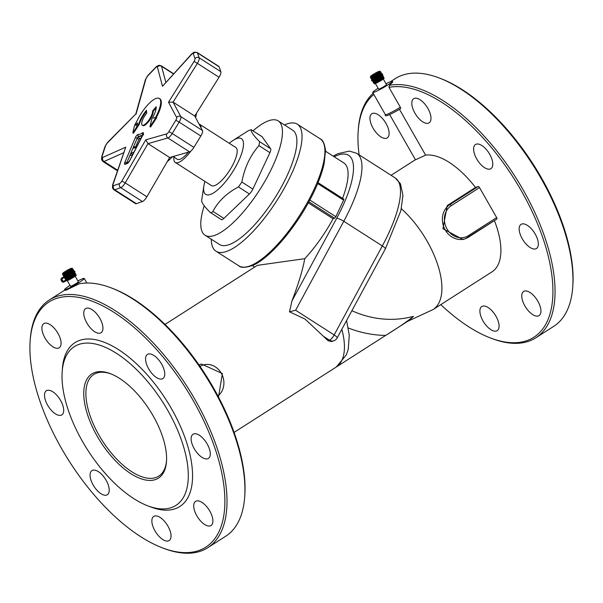 <?xml version="1.0" encoding="UTF-8"?>
<svg xmlns="http://www.w3.org/2000/svg" width="603" height="603" viewBox="0 0 603 603"><rect width="100%" height="100%" fill="white"/><g stroke="black" fill="none" stroke-linecap="round" stroke-linejoin="round"><path stroke-width="0.9" d="M333.889 340.748L331.62 341.554L327.987 340.687L323.404 336.286L329.457 340.16A6.03 5.284 -109.8 0 0 333.889 340.748A6.03 6.03 0 0 0 337.152 337.936A6.03 1.289 -151.6 0 0 334.152 334.929L295.628 310.251L289.508 311.789L291.95 300.935C298.538 283.749 302.804 269.669 304.741 258.679A67.86 21.58 -57.4 0 0 333.097 218.738L308.329 202.879M323.404 336.286L305.028 319.077L289.508 311.789M346.589 320.51L349.288 335.313L348.225 349.356L346.408 354.775L336.316 366.993L385.641 335.426C398.787 327.301 408.05 320.932 413.439 316.341L409.482 320.178L234.092 432.404M165.003 324.429L257.338 265.35L304.741 258.679M342.549 198.379A67.86 21.58 -57.4 0 0 343.846 162.953L325.537 151.232M343.514 199.133A1.508 0.482 122.6 0 1 343.733 199.133A1.508 0.482 122.6 0 1 343.604 200.158L335.833 216.696A1.508 0.482 122.6 0 1 334.552 218.218L333.097 218.738M378.134 88.272A11.314 1.07 -29.7 0 0 372.722 92.485A11.314 1.07 -29.7 0 0 374.146 92.251A11.314 1.07 -29.7 0 0 385.46 86.41A11.314 1.07 -29.7 0 0 392.372 81.277L392.794 82.016L389.334 85.362L389.01 87.375L400.317 107.206A1.508 0.716 57.4 0 1 400.452 108.721A1.508 0.716 57.4 0 1 400.377 108.759M211.269 239.218A75.405 23.977 -57.4 0 0 216.002 251.202A75.405 23.977 -57.4 0 0 276.86 200.641A75.405 23.977 -57.4 0 0 297.347 124.218A75.405 23.977 -57.4 0 0 286.561 124.09A75.405 23.977 -57.4 0 0 284.48 124.927M478.111 186.538L449.861 204.613A18.851 16.522 70.2 0 0 444.321 228.22A18.851 16.522 70.2 0 0 465.539 238.652L463.051 239.549L442.941 228.725L447.238 205.555L475.488 187.48L478.111 186.538A1.508 0.716 57.4 0 1 479.536 187.593L496.646 217.593A1.508 0.716 57.4 0 1 496.774 219.108A1.508 0.716 57.4 0 1 496.706 219.138L468.584 237.13M110.899 287.774L112.384 288.34A145.527 68.75 57.4 0 1 244.81 495.312L244.697 496.895A147.034 69.458 -122.6 0 0 110.899 287.774A147.034 69.458 -122.6 0 0 79.227 283.794L66.405 290.051L65.026 290.367L64.604 289.636A11.314 1.07 -29.7 0 0 66.036 289.402A11.314 1.07 -29.7 0 0 77.35 283.561A11.314 1.07 -29.7 0 0 84.254 278.428A11.314 1.07 -29.7 0 0 77.877 280.938M389.01 87.375A145.527 68.75 57.4 0 1 538.08 225.153A145.527 68.75 57.4 0 1 490.616 338.027A145.527 68.75 57.4 0 1 440.793 304.621M359.117 154.828A145.527 68.75 57.4 0 1 358.19 131.055A145.527 68.75 57.4 0 1 373.83 94.422M399.472 109.339L425.597 155.129A67.86 32.057 57.4 0 1 475.488 187.48M494.4 220.623A67.86 32.057 57.4 0 1 492.018 271.847L433.037 309.58A67.86 32.057 -122.6 0 0 438.095 265.9A67.86 32.057 -122.6 0 0 401.349 208.683M476.136 144.207A14.329 6.769 57.4 0 1 489.312 153.599A14.329 6.769 57.4 0 1 490.925 168.667A14.329 6.769 57.4 0 1 477.501 160.247A14.329 6.769 57.4 0 1 475.481 144.532A14.329 6.769 57.4 0 1 476.136 144.207M521.678 224.06A14.329 6.769 57.4 0 1 534.853 233.451A14.329 6.769 57.4 0 1 536.466 248.511A14.329 6.769 57.4 0 1 523.05 240.092A14.329 6.769 57.4 0 1 521.03 224.376A14.329 6.769 57.4 0 1 521.678 224.06M524.286 291.159A14.329 6.769 57.4 0 1 537.461 300.55A14.329 6.769 57.4 0 1 539.074 315.61A14.329 6.769 57.4 0 1 525.65 307.191A14.329 6.769 57.4 0 1 523.63 291.475A14.329 6.769 57.4 0 1 524.286 291.159M482.423 306.203A14.329 6.769 57.4 0 1 495.598 315.595A14.329 6.769 57.4 0 1 497.211 330.655A14.329 6.769 57.4 0 1 483.787 322.236A14.329 6.769 57.4 0 1 481.767 306.52A14.329 6.769 57.4 0 1 482.423 306.203M372.466 113.432A14.329 6.769 57.4 0 1 385.641 122.824A14.329 6.769 57.4 0 1 387.254 137.883A14.329 6.769 57.4 0 1 373.837 129.464A14.329 6.769 57.4 0 1 371.81 113.748A14.329 6.769 57.4 0 1 372.466 113.432M414.329 98.387A14.329 6.769 57.4 0 1 427.504 107.779A14.329 6.769 57.4 0 1 429.117 122.839A14.329 6.769 57.4 0 1 415.693 114.419A14.329 6.769 57.4 0 1 413.673 98.704A14.329 6.769 57.4 0 1 414.329 98.387M63.617 277.222L63.986 277.87A6.294 0.595 -29.7 0 0 64.777 277.742A6.294 0.595 -29.7 0 0 71.079 274.493A6.294 0.595 -29.7 0 0 74.923 271.636L74.546 270.981A6.294 0.595 150.3 0 1 70.702 273.837A6.294 0.595 150.3 0 1 64.408 277.094A6.294 0.595 150.3 0 1 63.617 277.222A6.294 0.595 150.3 0 1 63.933 276.769M73.996 271.033A6.294 0.595 150.3 0 1 74.546 270.981M74.063 271.282L72.533 268.471L71.855 268.35A5.276 0.497 150.3 0 1 71.855 268.358L72.413 268.697L71.674 268.599A5.276 0.497 150.3 0 1 71.659 268.606L72.232 268.878L71.478 268.772A5.276 0.497 150.3 0 1 71.463 268.787L71.976 269.089L71.214 268.983A5.276 0.497 150.3 0 1 71.192 269.006L71.651 269.345L70.89 269.224A5.276 0.497 150.3 0 1 70.86 269.247L71.26 269.624L70.506 269.496A5.276 0.497 150.3 0 1 70.476 269.518L70.815 269.933L70.076 269.79A5.276 0.497 150.3 0 1 70.038 269.812L70.31 270.265L69.601 270.099A5.276 0.497 150.3 0 1 69.556 270.121L69.767 270.611L69.081 270.423A5.276 0.497 150.3 0 1 69.043 270.446L69.179 270.973L68.538 270.747A5.276 0.497 150.3 0 1 68.501 270.777L68.576 271.335L67.981 271.086A5.276 0.497 150.3 0 1 67.935 271.109L67.951 271.697L67.408 271.41A5.276 0.497 150.3 0 1 67.363 271.44L67.317 272.059L66.827 271.734A5.276 0.497 150.3 0 1 66.782 271.765L66.684 272.405L66.262 272.043A5.276 0.497 150.3 0 1 66.217 272.066L66.066 272.737L65.704 272.337A5.276 0.497 150.3 0 1 65.659 272.36L65.471 273.046L65.177 272.609A5.276 0.497 150.3 0 1 65.139 272.624L64.913 273.325L64.679 272.85A5.276 0.497 150.3 0 1 64.642 272.865L64.393 273.574L64.227 273.061A5.276 0.497 150.3 0 1 64.189 273.076L63.918 273.785L63.82 273.242A5.276 0.497 150.3 0 1 63.79 273.257L63.503 273.966L63.466 273.385A5.276 0.497 150.3 0 1 63.443 273.393L63.149 274.094L63.172 273.483A5.276 0.497 150.3 0 1 63.149 273.491L62.863 274.184L62.946 273.551A5.276 0.497 150.3 0 1 62.931 273.551L62.652 274.229L62.787 273.566A5.276 0.497 150.3 0 1 62.772 273.566L62.516 274.229L62.697 273.551A5.276 0.497 150.3 0 1 62.689 273.543L62.463 274.184L62.674 273.491A5.276 0.497 150.3 0 1 62.682 273.483L62.486 274.094L62.682 273.483M73.965 271.418L72.511 268.561M73.785 271.599L72.413 268.697M73.536 271.817L72.232 268.878M73.204 272.066L73.558 271.863L71.976 269.089M72.82 272.352L73.234 272.119L71.651 269.345M72.368 272.654L72.842 272.398L71.26 269.624M71.863 272.986A5.276 0.497 -29.7 0 0 71.893 272.971L72.398 272.707L70.815 269.933M64.913 273.325L66.496 276.099L66.948 275.812A5.276 0.497 -29.7 0 0 66.993 275.79L67.476 275.541A5.276 0.497 -29.7 0 0 67.521 275.518L68.033 275.254A5.276 0.497 -29.7 0 0 68.071 275.232L68.599 274.945A5.276 0.497 -29.7 0 0 68.644 274.923L69.172 274.621A5.276 0.497 -29.7 0 0 69.217 274.599L69.752 274.29A5.276 0.497 -29.7 0 0 69.797 274.267L70.31 273.958A5.276 0.497 -29.7 0 0 70.355 273.935L70.86 273.626A5.276 0.497 -29.7 0 0 70.898 273.604L71.373 273.31A5.276 0.497 -29.7 0 0 71.418 273.28L71.893 273.038L70.31 270.265M64.393 273.574L65.976 276.347L66.458 276.053A5.276 0.497 -29.7 0 0 66.466 276.046M63.918 273.785L65.501 276.566L65.946 276.302M63.503 273.966L65.086 276.739L65.471 276.513M63.149 274.094L65.056 276.687M62.863 274.184L64.702 276.822M62.652 274.229L64.415 276.913M62.516 274.229L64.204 276.95M62.463 274.184L64.069 276.95M64.566 277.817L66.398 280.817A5.653 0.535 -29.7 0 0 67.114 280.704A5.653 0.535 -29.7 0 0 72.775 277.779A5.653 0.535 -29.7 0 0 76.227 275.209L75.895 274.636M75.827 274.682A5.653 0.535 -29.7 0 0 75.827 274.674L74.546 272.134M75.277 275.209L75.066 275.33A5.653 0.535 -29.7 0 0 75.277 275.209L75.42 275.126A5.653 0.535 -29.7 0 0 75.533 274.991L75.39 275.074M74.244 275.955A5.653 0.535 -29.7 0 0 74.568 275.737L74.704 275.661A5.653 0.535 -29.7 0 0 74.953 275.458L74.674 275.609M73.626 276.362L73.272 276.543A5.276 0.497 150.3 0 1 73.234 276.566L73.212 276.626A5.653 0.535 -29.7 0 0 73.626 276.362L73.754 276.302A5.653 0.535 -29.7 0 0 74.124 276.038L73.754 276.234A5.276 0.497 150.3 0 1 73.724 276.249M72.714 276.89L72.646 276.973A5.653 0.535 -29.7 0 0 73.091 276.702L72.759 276.86A5.276 0.497 150.3 0 1 72.714 276.89L71.282 274.373M72.172 277.222L72.058 277.335A5.653 0.535 -29.7 0 0 72.518 277.056L72.217 277.192A5.276 0.497 150.3 0 1 72.172 277.222L70.732 274.697M71.606 277.553L71.448 277.689A5.653 0.535 -29.7 0 0 71.923 277.41L71.651 277.523A5.276 0.497 150.3 0 1 71.606 277.553L70.167 275.028M71.033 277.885L70.83 278.036A5.653 0.535 -29.7 0 0 71.305 277.764L71.079 277.855A5.276 0.497 150.3 0 1 71.033 277.885L69.594 275.36M70.461 278.202L70.212 278.382A5.653 0.535 -29.7 0 0 70.687 278.119L70.506 278.179A5.276 0.497 150.3 0 1 70.461 278.202L69.021 275.684M69.888 278.511L69.609 278.707A5.653 0.535 -29.7 0 0 70.076 278.458L69.933 278.488A5.276 0.497 150.3 0 1 69.888 278.511L68.448 275.993M69.337 278.805L69.028 279.008A5.653 0.535 -29.7 0 0 69.473 278.774L69.383 278.782A5.276 0.497 150.3 0 1 69.337 278.805L67.898 276.287M68.81 279.068L68.478 279.287A5.653 0.535 -29.7 0 0 68.9 279.068L68.855 279.053A5.276 0.497 150.3 0 1 68.81 279.068L67.378 276.558M68.478 279.287L66.895 276.8L68.32 279.31A5.276 0.497 150.3 0 1 68.32 279.31L67.958 279.528A5.653 0.535 -29.7 0 0 68.343 279.347M66.918 279.95L66.729 280.056A5.653 0.535 -29.7 0 0 66.745 280.048A5.653 0.535 -29.7 0 0 66.933 279.98L65.493 277.455M67.8 279.558L67.491 279.747A5.653 0.535 -29.7 0 0 67.822 279.596L66.375 277.056M65.81 280.048L63.835 281.104A0.829 0.791 42.8 0 1 62.727 280.764L62.026 279.528A0.829 0.791 42.8 0 1 61.988 278.782A0.829 0.791 -137.2 0 0 61.717 279.86L62.418 281.096A0.829 0.791 -137.2 0 0 63.526 281.435L65.885 280.184M63.843 276.86L61.981 277.847A1.508 1.44 -137.2 0 0 61.619 278.134L61.31 278.465A1.508 1.44 42.8 0 1 61.672 278.187L63.617 277.146M63.918 277.749L62.011 278.774M66.338 280.704L63.865 282.023A1.508 1.44 42.8 0 1 61.845 281.397L61.144 280.169A1.508 1.44 42.8 0 1 61.31 278.465M67.084 279.92A5.653 0.535 -29.7 0 0 67.348 279.807L66.941 279.996M66.729 280.056L65.147 277.606M66.458 276.053L64.642 272.865M66.443 280.146L64.875 277.712M66.948 275.812L65.139 272.624M66.993 275.79L65.177 272.609M66.232 280.191L64.679 277.779M67.054 275.82L65.471 273.046M67.476 275.541L65.659 272.36M67.521 275.518L65.704 272.337M67.649 275.511L66.066 272.737M68.033 275.254L66.217 272.066M68.071 275.232L66.262 272.043M65.931 280.207L64.536 277.825M68.267 275.179L66.684 272.405M68.599 274.945L66.782 271.765M68.644 274.923L66.827 271.734M68.9 274.832L67.317 272.059M69.172 274.621L67.363 271.44M69.217 274.599L67.408 271.41M69.533 274.478L67.951 271.697M69.752 274.29L67.935 271.109M69.797 274.267L67.981 271.086M70.159 274.109L68.576 271.335M70.31 273.958L68.501 270.777M70.355 273.935L68.538 270.747M70.762 273.747L69.179 270.973M70.86 273.626L69.043 270.446M70.898 273.604L69.081 270.423M71.35 273.385L69.767 270.611M71.373 273.31L69.556 270.121M71.418 273.28L69.601 270.099M71.893 272.971L70.076 269.79M71.757 268.267L72.481 268.425L71.757 268.267A5.276 0.497 150.3 0 1 71.757 268.267M74.599 272.089L75.925 274.538M74.433 272.232L75.722 274.817M74.237 272.39L75.533 274.991M73.641 272.835L74.953 275.458M72.797 273.408L74.124 276.038M67.491 279.747L65.908 277.274M63.375 273.302A5.178 0.49 -29.7 0 0 68.78 270.491A5.178 0.49 -29.7 0 0 71.674 268.245A5.178 0.49 -29.7 0 0 66.978 270.415A5.178 0.49 -29.7 0 0 62.72 273.347A5.178 0.49 -29.7 0 0 63.375 273.302M75.42 275.126L73.973 272.594M74.704 275.661L73.249 273.106M73.754 276.234L72.322 273.724M73.754 276.302L72.292 273.739M73.272 276.543L71.84 274.026M73.234 276.566L71.802 274.048M73.204 276.649L71.742 274.086M72.759 276.86L71.32 274.342M72.624 277.003L71.162 274.44M72.217 277.192L70.777 274.674M72.013 277.372L70.551 274.802M71.651 277.523L70.212 275.006M71.388 277.734L69.925 275.172M71.079 277.855L69.639 275.33M70.755 278.096L69.292 275.526M70.506 278.179L69.066 275.654M70.129 278.443L68.667 275.873M69.933 278.488L68.493 275.97M69.511 278.774L68.049 276.204M69.383 278.782L67.943 276.264M68.915 279.076L67.453 276.521M68.855 279.053L67.415 276.536M382.438 73.981L382.807 74.636A6.294 0.595 150.3 0 1 377.636 78.269A6.294 0.595 150.3 0 1 371.87 80.87L371.501 80.222A6.294 0.595 -29.7 0 0 377.259 77.614A6.294 0.595 -29.7 0 0 382.438 73.981A6.294 0.595 -29.7 0 0 381.887 74.026M371.817 79.769A6.294 0.595 -29.7 0 0 371.501 80.222M379.702 71.275A5.276 0.497 150.3 0 1 379.709 71.275L380.418 71.531L379.611 71.546A5.276 0.497 150.3 0 1 379.596 71.553L380.184 71.817L379.438 71.712A5.276 0.497 150.3 0 1 379.415 71.727L379.95 72.021L379.197 71.908A5.276 0.497 150.3 0 1 379.174 71.93L379.649 72.262L378.888 72.141A5.276 0.497 150.3 0 1 378.865 72.164L379.272 72.533L378.526 72.405A5.276 0.497 150.3 0 1 378.496 72.428L378.842 72.835L378.111 72.692A5.276 0.497 150.3 0 1 378.073 72.714L378.352 73.159L377.644 72.993A5.276 0.497 150.3 0 1 377.606 73.016L377.825 73.506L377.139 73.31A5.276 0.497 150.3 0 1 377.101 73.34L377.252 73.86L376.604 73.641A5.276 0.497 150.3 0 1 376.566 73.664L376.649 74.222L376.046 73.973A5.276 0.497 150.3 0 1 376.008 74.003L376.023 74.584L375.481 74.305A5.276 0.497 150.3 0 1 375.435 74.335L375.398 74.945L374.9 74.629A5.276 0.497 150.3 0 1 374.855 74.659L374.764 75.3L374.327 74.945A5.276 0.497 150.3 0 1 374.282 74.968L374.139 75.639L373.77 75.247A5.276 0.497 150.3 0 1 373.724 75.269L373.536 75.948L373.234 75.518A5.276 0.497 150.3 0 1 373.189 75.541L372.963 76.242L372.722 75.774A5.276 0.497 150.3 0 1 372.684 75.79L372.428 76.498L372.255 75.993A5.276 0.497 150.3 0 1 372.217 76.008L371.945 76.724L371.832 76.182A5.276 0.497 150.3 0 1 371.802 76.197L371.508 76.913L371.463 76.34L371.139 77.056L371.147 76.453A5.276 0.497 150.3 0 1 371.124 76.46L370.596 77.222L372.383 79.882M370.596 77.222L370.717 76.566A5.276 0.497 150.3 0 1 370.702 76.566L370.438 77.237L372.149 79.943M370.438 77.237L370.604 76.558A5.276 0.497 150.3 0 1 370.596 76.558L370.355 77.199L371.991 79.95M381.963 74.244L380.418 71.448M381.887 74.373L380.418 71.531M381.737 74.538L380.335 71.651M381.503 74.742L380.184 71.817M381.202 74.983L381.533 74.795L379.95 72.021M380.832 75.254L381.232 75.036L379.649 72.262M380.395 75.556L380.855 75.307L379.272 72.533M378.111 72.692L379.92 75.872A5.276 0.497 -29.7 0 0 379.92 75.872L380.425 75.609L378.842 72.835M372.963 76.242L374.546 79.016L375.006 78.722A5.276 0.497 -29.7 0 0 375.043 78.707L375.541 78.45A5.276 0.497 -29.7 0 0 375.586 78.428L376.099 78.149A5.276 0.497 -29.7 0 0 376.144 78.126L376.671 77.84A5.276 0.497 -29.7 0 0 376.717 77.817L377.244 77.516A5.276 0.497 -29.7 0 0 377.297 77.486L377.817 77.184A5.276 0.497 -29.7 0 0 377.862 77.154L378.382 76.852A5.276 0.497 -29.7 0 0 378.42 76.822L378.918 76.521A5.276 0.497 -29.7 0 0 378.955 76.498L379.423 76.204A5.276 0.497 -29.7 0 0 379.46 76.174L379.935 75.933L378.352 73.159M372.428 76.498L374.011 79.272L374.501 78.978A5.276 0.497 -29.7 0 0 374.523 78.963M371.945 76.724L373.528 79.498L373.988 79.227M371.508 76.913L373.091 79.686L373.498 79.453M371.139 77.056L372.722 79.837L373.061 79.641M370.83 77.161L372.692 79.784M383.825 77.508L382.49 75.081M383.749 77.629L382.46 75.111M383.591 77.802L382.362 75.194M383.365 78.006L382.189 75.337M383.063 78.247L383.395 78.051L381.948 75.526M382.686 78.518L383.086 78.292L381.639 75.752M382.257 78.82L382.717 78.571L381.262 76.016M374.945 79.717L376.408 82.279L376.867 81.985A5.276 0.497 -29.7 0 0 376.905 81.963L377.403 81.707A5.276 0.497 -29.7 0 0 377.448 81.684L377.96 81.413A5.276 0.497 -29.7 0 0 378.006 81.39L378.533 81.096A5.276 0.497 -29.7 0 0 378.578 81.073L379.106 80.772A5.276 0.497 -29.7 0 0 379.151 80.749L379.679 80.44A5.276 0.497 -29.7 0 0 379.724 80.418L380.237 80.109A5.276 0.497 -29.7 0 0 380.282 80.086L380.772 79.784A5.276 0.497 -29.7 0 0 380.817 79.754L381.284 79.46A5.276 0.497 -29.7 0 0 381.322 79.438L381.797 79.197L380.335 76.634L381.782 79.136A5.276 0.497 -29.7 0 0 381.782 79.136L382.287 78.872L380.825 76.317M379.46 76.174L377.644 72.993M381.322 79.438L379.882 76.92M379.423 76.204L377.606 73.016M381.284 79.46L379.845 76.95M379.408 76.279L377.825 73.506M381.262 79.536L379.8 76.973M378.955 76.498L377.139 73.31M380.817 79.754L379.377 77.237M378.918 76.521L377.101 73.34M380.772 79.784L379.34 77.259M378.835 76.634L377.252 73.86M380.689 79.89L379.227 77.327M378.42 76.822L376.604 73.641M380.282 80.086L378.842 77.561M378.382 76.852L376.566 73.664M380.237 80.109L378.797 77.591M378.232 76.996L376.649 74.222M380.094 80.259L378.624 77.689M377.862 77.154L376.046 73.973M379.724 80.418L378.285 77.893M377.817 77.184L376.008 74.003M379.679 80.44L378.239 77.923M377.606 77.365L376.023 74.584M379.468 80.621L378.006 78.058M377.297 77.486L375.481 74.305M379.151 80.749L377.712 78.224M377.244 77.516L375.435 74.335M379.106 80.772L377.666 78.247M376.981 77.727L375.398 74.945M378.835 80.983L377.372 78.42M376.717 77.817L374.9 74.629M378.578 81.073L377.139 78.548M376.671 77.84L374.855 74.659M378.533 81.096L377.094 78.578M376.347 78.073L374.764 75.3M378.209 81.337L376.739 78.767M376.144 78.126L374.327 74.945M378.006 81.39L376.566 78.865M376.099 78.149L374.282 74.968M377.96 81.413L376.521 78.887M375.722 78.413L374.139 75.639M377.584 81.669L376.121 79.106M375.586 78.428L373.77 75.247M377.448 81.684L376.008 79.166M375.541 78.45L373.724 75.269M377.403 81.707L375.963 79.189M375.119 78.729L373.536 75.948M376.981 81.985L375.518 79.423M375.043 78.707L373.234 75.518M376.905 81.963L375.473 79.445M375.006 78.722L373.189 75.541M376.867 81.985L375.428 79.468M374.501 78.978L372.684 75.79M374.418 79.98L375.873 82.536L376.362 82.234L374.93 79.724M375.865 82.521A5.653 0.535 150.3 0 1 375.518 82.679L373.928 80.207M370.37 77.154L370.559 76.506L370.355 77.124M370.559 76.513A5.276 0.497 150.3 0 1 370.559 76.506L370.355 77.199M375.375 82.747A5.653 0.535 150.3 0 1 375.089 82.867L373.498 80.403M374.938 82.928A5.653 0.535 150.3 0 1 374.719 83.018L373.136 80.561M374.561 83.071A5.653 0.535 150.3 0 1 374.41 83.124L372.835 80.681M383.772 77.614L384.111 78.209A5.653 0.535 150.3 0 1 379.46 81.473A5.653 0.535 150.3 0 1 374.29 83.817L373.95 83.229M376.4 82.264A5.653 0.535 150.3 0 1 376.001 82.453M376.965 81.978A5.653 0.535 150.3 0 1 376.528 82.196M377.546 81.676A5.653 0.535 150.3 0 1 377.094 81.91M378.156 81.352A5.653 0.535 150.3 0 1 377.682 81.601M378.767 81.006A5.653 0.535 150.3 0 1 378.292 81.269M379.385 80.659A5.653 0.535 150.3 0 1 378.91 80.93M379.996 80.297A5.653 0.535 150.3 0 1 379.528 80.576M380.583 79.943A5.653 0.535 150.3 0 1 380.131 80.222M381.149 79.596A5.653 0.535 150.3 0 1 380.712 79.867M381.669 79.257A5.653 0.535 150.3 0 1 381.269 79.521M372.616 80.764L374.177 83.184M372.473 80.81L374.011 83.199M372.42 80.825L373.845 83.214M378.955 71.38A5.178 0.49 -29.7 0 0 373.996 73.92A5.178 0.49 -29.7 0 0 370.604 76.347A5.178 0.49 -29.7 0 0 375.352 74.267A5.178 0.49 -29.7 0 0 379.558 71.244A5.178 0.49 -29.7 0 0 378.955 71.38M75.179 276.212L78.36 281.789A4.522 0.43 150.3 0 1 74.644 284.397A4.522 0.43 150.3 0 1 70.506 286.274L67.287 280.636M383.289 79.046L386.478 84.639A4.522 0.43 150.3 0 1 382.762 87.254A4.522 0.43 150.3 0 1 378.616 89.123L375.428 83.531M425.597 155.129L415.467 159.818L389.689 114.615M70.016 285.423A11.314 1.07 -29.7 0 0 64.604 289.636M392.372 81.277A11.314 1.07 -29.7 0 0 385.995 83.787M110.967 373.898A60.323 28.499 -122.6 0 0 96.533 373.129A60.323 28.499 -122.6 0 0 93.774 374.486A60.323 28.499 -122.6 0 0 102.284 440.65A60.323 28.499 -122.6 0 0 158.793 476.106A60.323 28.499 -122.6 0 0 166.534 460.737M94.671 372.541A61.83 29.208 57.4 0 1 110.221 373.604A61.83 29.208 57.4 0 1 166.488 461.544A61.83 29.208 57.4 0 1 108.774 453.177A61.83 29.208 57.4 0 1 94.671 372.541M82.438 441.366A94.256 44.524 57.4 0 1 62.177 371.847A94.256 44.524 57.4 0 1 120.359 355.966A94.256 44.524 57.4 0 1 186.749 459.727A94.256 44.524 57.4 0 1 147.946 505.894A94.256 44.524 57.4 0 1 82.438 441.366M30.15 340.951A145.527 68.75 -122.6 0 0 162.584 547.923A145.527 68.75 -122.6 0 0 207.96 430.075A145.527 68.75 -122.6 0 0 55.627 298.734A145.527 68.75 -122.6 0 0 30.15 340.951L30.263 339.368A147.034 69.458 57.4 0 1 49.28 300.008A147.034 69.458 57.4 0 1 55.996 296.714A147.034 69.458 57.4 0 1 191.196 393.118A147.034 69.458 57.4 0 1 207.771 547.712L225.68 536.248A147.034 69.458 -122.6 0 0 244.697 496.895M207.771 547.712A147.034 69.458 57.4 0 1 201.048 551.014A147.034 69.458 57.4 0 1 164.061 548.489L162.584 547.923M62.177 371.847L62.403 368.682A97.271 45.949 57.4 0 1 122.447 352.288A97.271 45.949 57.4 0 1 190.963 459.373A97.271 45.949 57.4 0 1 150.916 507.025L147.946 505.894M86.289 308.284A14.329 6.769 57.4 0 1 99.465 317.675A14.329 6.769 57.4 0 1 101.078 332.735A14.329 6.769 57.4 0 1 87.654 324.316A14.329 6.769 57.4 0 1 85.634 308.6A14.329 6.769 57.4 0 1 86.289 308.284M44.426 323.329A14.329 6.769 57.4 0 1 57.602 332.72A14.329 6.769 57.4 0 1 59.215 347.78A14.329 6.769 57.4 0 1 45.798 339.361A14.329 6.769 57.4 0 1 43.778 323.645A14.329 6.769 57.4 0 1 44.426 323.329M47.034 390.427A14.329 6.769 57.4 0 1 60.21 399.819A14.329 6.769 57.4 0 1 61.823 414.879A14.329 6.769 57.4 0 1 48.398 406.46A14.329 6.769 57.4 0 1 46.378 390.744A14.329 6.769 57.4 0 1 47.034 390.427M92.576 470.272A14.329 6.769 57.4 0 1 105.751 479.671A14.329 6.769 57.4 0 1 107.364 494.731A14.329 6.769 57.4 0 1 93.947 486.312A14.329 6.769 57.4 0 1 91.92 470.596A14.329 6.769 57.4 0 1 92.576 470.272M154.383 516.1A14.329 6.769 57.4 0 1 167.559 525.492A14.329 6.769 57.4 0 1 169.172 540.552A14.329 6.769 57.4 0 1 155.747 532.132A14.329 6.769 57.4 0 1 153.727 516.417A14.329 6.769 57.4 0 1 154.383 516.1M196.246 501.055A14.329 6.769 57.4 0 1 209.422 510.447A14.329 6.769 57.4 0 1 211.035 525.507A14.329 6.769 57.4 0 1 197.611 517.088A14.329 6.769 57.4 0 1 195.591 501.372A14.329 6.769 57.4 0 1 196.246 501.055M193.646 433.949A14.329 6.769 57.4 0 1 206.814 443.348A14.329 6.769 57.4 0 1 208.427 458.408A14.329 6.769 57.4 0 1 195.01 449.989A14.329 6.769 57.4 0 1 192.99 434.273A14.329 6.769 57.4 0 1 193.646 433.949M148.097 354.104A14.329 6.769 57.4 0 1 161.272 363.496A14.329 6.769 57.4 0 1 162.885 378.563A14.329 6.769 57.4 0 1 149.461 370.144A14.329 6.769 57.4 0 1 147.441 354.428A14.329 6.769 57.4 0 1 148.097 354.104M373.167 93.261A147.034 69.458 -122.6 0 0 358.303 129.472L358.19 131.055M490.616 338.027L492.101 338.592A147.034 69.458 -122.6 0 0 529.087 341.117A147.034 69.458 -122.6 0 0 535.811 337.816A147.034 69.458 -122.6 0 0 522.092 188.038A147.034 69.458 -122.6 0 0 389.334 85.362M390.51 81.669L395.229 78.654A147.034 69.458 57.4 0 1 401.952 75.352A147.034 69.458 57.4 0 1 438.939 77.877A147.034 69.458 57.4 0 1 572.737 286.998A147.034 69.458 57.4 0 1 553.72 326.351L535.811 337.816M572.737 286.998L572.85 285.415A145.527 68.75 -122.6 0 0 440.416 78.443L438.939 77.877M126.607 163.353A1.508 0.482 122.6 0 1 126.668 163.127L137.205 138.177A1.508 0.482 122.6 0 1 138.69 136.504L143.009 135.004M146.559 111.314A15.083 4.794 -57.4 0 0 140.853 120.419L139.187 123.992M138.788 123.736L139.383 124.12A15.083 4.794 -57.4 0 0 139.346 124.241L133.406 133.301L132.803 132.916L138.743 123.856A15.083 4.794 122.6 0 1 138.788 123.736L140.258 120.035A15.083 4.794 122.6 0 1 146.469 110.311L146.725 113.198A9.045 2.879 -57.4 0 0 142.233 125.153A9.045 2.879 -57.4 0 0 148.542 120.532A9.045 2.879 -57.4 0 0 152.551 111.073L156.169 106.769A15.083 4.794 122.6 0 1 153.969 115.03L151.873 118.957A15.083 4.794 122.6 0 1 151.783 119.1L149.951 126.66L156.064 117.427L155.408 117.668A22.62 7.191 -57.4 0 0 159.313 98.485A22.62 7.191 -57.4 0 0 136.828 121.286L134.59 125.266L132.803 132.916M159.313 98.485L159.916 98.869A22.62 7.191 122.6 0 1 156.275 117.562M156.064 117.427L156.667 117.811L150.554 127.045L149.951 126.66M156.169 107.869L153.147 111.457A9.045 2.879 122.6 0 1 149.145 120.917A9.045 2.879 122.6 0 1 142.836 125.537L142.233 125.153M135.532 147.109L138.894 139.165L141.366 137.763M130.18 159.622L132.592 154.903M138.569 143.228L139.7 141.027M136.059 114.08L145.866 79.061A3.015 0.957 122.6 0 1 147.75 75.895L155.755 67.559A3.015 0.957 122.6 0 1 157.368 67.039L162.501 86.312L191.543 54.376A3.015 0.957 122.6 0 1 193.261 53.69L195.003 58.612A3.015 0.957 122.6 0 1 194.091 61.393L168.508 102.216L176.649 117.502A3.015 0.957 122.6 0 1 175.827 120.246L168.9 131.627A3.015 0.957 122.6 0 1 166.722 133.858L145.775 139.821L121.768 181.194A3.015 0.957 122.6 0 1 119.545 183.583L113.522 185.694A3.015 0.957 122.6 0 1 113.085 184.292L125.726 147.155L102.744 157.443A3.015 0.957 122.6 0 1 102.193 156.169L105.397 146.099A3.015 0.957 122.6 0 1 107.304 143.001L135.773 114.065M162.501 86.312L191.716 53.893A3.015 1.349 42.3 0 0 191.543 54.376M168.508 102.216L173.069 102.126L197.354 63.368L194.091 61.393M145.775 139.821L147.991 143.627L167.875 137.966A3.015 2.691 -105.9 0 1 166.722 133.858M125.726 147.155L112.64 184.865A3.015 1.749 18.8 0 1 113.085 184.292M136.399 203.663L114.728 189.787A6.03 1.915 -57.4 0 1 113.877 189.772L135.547 203.648A6.03 1.915 -57.4 0 0 136.399 203.663L142.421 201.553A6.03 1.915 -57.4 0 0 146.876 196.782L169.662 157.504L189.546 151.843A6.03 1.915 -57.4 0 0 193.902 147.381L200.829 135.999A6.03 1.915 -57.4 0 0 202.472 130.512L194.739 116.002L219.025 77.252A6.03 1.915 -57.4 0 0 220.856 71.689L219.115 66.775A6.03 1.915 -57.4 0 0 218.821 66.375L197.151 52.491L194.136 52.167L191.716 53.893M194.739 116.002L173.069 102.126L180.802 116.635A3.015 2.811 151.9 0 0 176.649 117.502M169.662 157.504L147.991 143.627L125.205 182.905A3.015 0.392 -149.9 0 0 121.768 181.194M153.705 118.309L154.458 117.758M153.735 117.902L154.526 117.615L153.855 117.977M136.685 124.617L136.067 125.937L136.451 124.708L135.743 124.964L137.492 122.891L136.881 124.203L137.59 123.947L136.685 124.617M137.522 124.09L136.881 124.203M135.931 124.896L136.768 124.369L137.258 122.974M136.022 125.952L136.451 124.708M139.346 124.241L138.743 123.856M153.147 111.457L152.551 111.073M195.568 117.555A37.703 11.985 -57.4 0 0 196.57 113.085M167.25 161.657A37.703 11.985 -57.4 0 0 172.435 156.712M172.187 156.976A20.359 6.475 -57.4 0 0 174.697 156.071M188.445 152.16A18.851 5.992 122.6 0 1 177.282 159.237L173.317 156.705M201.063 127.874A22.62 7.191 -57.4 0 0 199.646 124.316A22.62 7.191 -57.4 0 0 199.02 124.037M173.928 157.097A22.62 7.191 -57.4 0 0 175.247 162.411A22.62 7.191 -57.4 0 0 190.887 151.052M199.646 124.316L235.765 147.456A22.62 7.191 122.6 0 1 233.851 162.75A22.62 7.191 122.6 0 1 211.367 185.551L175.247 162.411M204.892 181.405A33.112 10.53 -57.4 0 0 203.889 185.845A33.112 10.53 -57.4 0 0 210.5 194.422A33.112 10.53 -57.4 0 0 240.009 157.88A33.112 10.53 -57.4 0 0 232.909 140.537A33.112 10.53 -57.4 0 0 229.291 143.303M210.161 212.377L211.54 212.769L212.904 211.374C218.286 201.229 226.796 193.081 238.449 186.945L241.878 182.046C244.434 167.89 250.117 155.747 258.936 145.609L259.629 141.705C253.667 135.698 250.833 131.695 251.134 129.698L261.936 136.557A6.03 1.915 122.6 0 1 262.117 136.73L270.604 148.737A6.03 1.915 122.6 0 1 269.918 152.642L252.861 189.078A6.03 1.915 122.6 0 1 249.423 193.978L223.879 218.407A6.03 1.915 122.6 0 1 221.316 219.582L210.161 212.377C204.191 206.369 201.364 202.367 201.666 200.369L203.889 185.845M262.117 136.73L251.134 129.698L248.391 130.7L232.909 140.537M204.221 205.751A67.86 21.58 -57.4 0 0 205.02 235.215A67.86 21.58 -57.4 0 0 259.795 189.704A67.86 21.58 -57.4 0 0 278.224 120.924A67.86 21.58 -57.4 0 0 253.011 130.836M205.02 235.215L219.469 244.471A67.86 21.58 -57.4 0 0 274.244 198.96A67.86 21.58 -57.4 0 0 292.674 130.18L278.224 120.924M327.987 340.687L329.457 340.16A6.03 1.915 -57.4 0 0 334.152 334.929L382.317 245.949A6.03 1.289 28.4 0 1 385.317 248.964L337.152 337.936M295.628 310.251L343.793 221.271L382.317 245.949A82.943 26.374 122.6 0 0 395.319 178.021L400.467 183.787L402.932 195.387L400.889 210.666L385.317 248.964M334.152 156.75A76.913 24.452 122.6 0 1 336.67 218.324A6.03 1.289 28.4 0 1 343.793 221.271A82.943 26.374 -57.4 0 0 356.795 153.343L395.319 178.021M336.67 218.324L291.95 300.935M341.818 329.321A64.091 30.278 57.4 0 1 336.316 366.993M348.353 327.987A125.04 109.573 70.2 0 0 385.641 335.426M413.439 316.341A110.53 96.857 -109.8 0 1 351.888 310.711M400.317 107.206A11.314 1.07 150.3 0 1 386.794 114.427A11.314 1.07 150.3 0 1 385.37 114.653L372.722 92.485M317.691 183.561L343.604 200.158M335.833 216.696L309.859 200.06M308.917 201.801L334.552 218.218M320.223 138.871A75.405 23.977 122.6 0 1 299.736 215.294A75.405 23.977 122.6 0 1 238.878 265.855C240.65 267.86 244.954 267.822 251.798 265.742C261.672 262.493 281.375 245.738 301.394 214.6C313.01 195.998 320.585 179.076 324.128 163.843L325.507 150.501C324.572 143.612 322.809 139.73 320.223 138.871L297.347 124.218M218.505 397.045L222.379 373.559L201.394 364.024A18.851 16.522 70.2 0 0 199.103 365.079M200.038 366.436A17.344 15.196 -109.8 0 1 221.067 372.835A17.344 15.196 -109.8 0 1 217.894 395.9M447.238 205.555L449.861 204.613A1.508 0.716 57.4 0 1 451.293 205.668L479.536 187.593M496.774 219.108L465.539 238.652A18.851 16.522 70.2 0 0 468.456 237.213A1.508 0.716 -122.6 0 0 468.523 237.183A1.508 0.716 -122.6 0 0 468.395 235.667A17.344 15.196 -109.8 0 1 446.966 228.906A17.344 15.196 -109.8 0 1 451.293 205.668M496.646 217.593L468.395 235.667M142.67 135.215A20.758 6.603 -57.4 0 1 138.69 136.504A1.508 1.417 -83 0 1 138.23 134.439A3.015 0.957 -57.4 0 0 135.26 137.778A1.508 0.678 22.9 0 1 137.205 138.177M142.956 134.612A1.508 1.146 -124.2 0 1 142.451 132.894A19.251 6.12 122.6 0 1 138.23 134.439M142.753 135.245A1.508 0.415 27.1 0 1 142.738 135.08A1.508 0.415 27.1 0 1 142.881 134.997A3.015 0.957 -57.4 0 0 142.451 132.894M129.592 160.956A1.508 0.415 27.1 0 1 129.577 160.797A1.508 0.415 27.1 0 1 129.713 160.715L142.881 134.997M143.65 134.748L143.145 133.972L129.577 160.797L127.942 162.863A1.508 1.319 70 0 0 127.278 163.503A3.015 0.957 -57.4 0 0 129.713 160.715M127.949 162.863L125.786 163.647A1.508 1.319 70 0 0 125.1 164.295L127.278 163.503M126.653 163.338A2.261 0.716 -57.4 0 1 126.668 163.127A1.508 0.482 122.6 0 1 126.758 162.9A1.508 0.678 -157.1 0 0 124.806 162.501A3.015 0.957 -57.4 0 0 125.1 164.295M135.26 137.778L124.806 162.501M126.758 162.9L130.271 154.579A2.261 0.716 -57.4 0 1 131.869 152.906L134.017 152.122M133.436 147.094A2.261 0.716 -57.4 0 0 133.768 148.15A1.508 1.319 -110 0 1 134.454 147.501L136.821 146.642M133.768 148.15L136.572 147.124M135.411 147.155A1.508 0.678 -157.1 0 0 133.557 146.8M138.69 136.504A2.261 0.716 -57.4 0 0 137.039 138.562M136.911 138.863A1.508 0.678 22.9 0 1 138.848 139.263M139.512 138.441A1.508 1.319 -110 0 1 138.856 136.527M132.472 154.948A1.508 1.319 -110 0 1 131.869 152.906M128.356 162.524A1.508 0.678 -157.1 0 0 126.999 162.343M129.962 155.333A1.508 0.678 22.9 0 1 131.808 155.77M165.84 82.347L161.566 66.292A6.03 1.915 -57.4 0 0 161.242 65.802L159.041 65.29L156.667 66.375L147.976 75.352L145.368 79.792L135.781 114.057L107.575 142.414A3.015 1.605 44.8 0 0 107.304 143.001M173.491 73.928L161.566 66.292A3.015 2.744 165.1 0 0 157.368 67.039M219.025 77.252L197.354 63.368A6.03 1.915 -57.4 0 0 199.186 57.813A3.015 2.774 160.5 0 0 195.003 58.612M220.856 71.689L199.186 57.813L197.445 52.891A3.015 2.774 160.5 0 0 193.261 53.69M219.115 66.775L197.445 52.891A6.03 1.915 -57.4 0 0 197.151 52.491M189.546 151.843L167.875 137.966A6.03 1.915 -57.4 0 0 172.232 133.497L168.9 131.627M193.902 147.381L172.232 133.497L179.159 122.115L175.827 120.246M200.829 135.999L179.159 122.115A6.03 1.915 -57.4 0 0 180.802 116.635L202.472 130.512M155.989 67.008A3.015 1.508 43.8 0 0 155.755 67.559M147.976 75.352A3.015 1.508 43.8 0 0 147.75 75.895M145.368 79.792A3.015 1.982 15.6 0 1 145.866 79.061M142.421 201.553L120.751 187.669L114.728 189.787A3.015 2.646 -109.3 0 1 113.522 185.694M146.876 196.782L125.205 182.905A6.03 1.915 -57.4 0 1 120.751 187.669A3.015 2.646 -109.3 0 1 119.545 183.583M107.575 142.414L104.93 146.725A3.015 1.839 17.6 0 1 105.397 146.099M104.93 146.725L101.726 156.803A3.015 1.839 17.6 0 1 102.193 156.169M117.427 170.792L103.007 161.551A6.03 1.915 -57.4 0 0 104.04 161.498A3.015 2.57 -114.1 0 1 102.744 157.443M117.63 170.197L104.04 161.498L123.57 152.755M140.853 120.419L140.258 120.035M223.879 218.407L212.904 211.374M238.449 186.945L249.423 193.978M270.604 148.737L259.629 141.705M258.936 145.609L269.918 152.642M252.861 189.078L241.878 182.046M356.795 153.343L349.401 151.074L337.838 153.69L333.18 156.124M400.452 108.721C389.357 115.286 384.33 117.261 385.37 114.653M318.052 182.686L343.733 199.133M216.002 251.202L238.878 265.855M198.975 364.898L201.394 364.024M71.674 268.245L72.413 268.41M370.604 76.347L370.393 77.011M379.558 71.244L379.973 71.335M415.414 159.727L391.076 175.3M86.877 283.018L84.254 278.428M254.707 267.039L252.333 265.516M64.845 290.051L49.28 300.008M433.037 309.58L407.764 321.278M113.877 189.772L112.497 187.978L112.64 184.865M103.007 161.551L101.621 159.735L101.726 156.803M173.656 73.754L161.242 65.802"/></g></svg>
